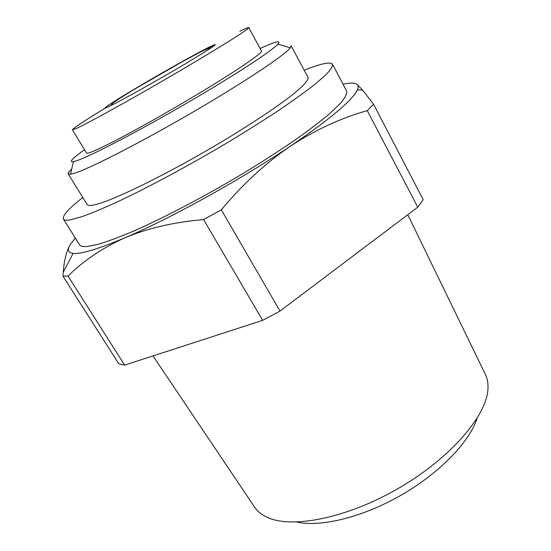<?xml version="1.0" encoding="UTF-8"?>
<svg xmlns="http://www.w3.org/2000/svg" width="551" height="551" viewBox="0 0 551 551"><rect width="100%" height="100%" fill="white"/><g stroke="black" fill="none" stroke-linecap="round" stroke-linejoin="round"><path stroke-width="0.83" d="M109.077 106.446C119.367 101.68 156.925 80.721 184.799 64.123C214.208 46.449 222.273 40.802 209.001 47.193C195.791 53.757 163.523 71.871 138.342 86.782C112.865 101.832 97.589 111.908 109.077 106.446M215.09 44.473L206.749 49.08M105.558 107.9C84.902 120.469 73.855 127.77 72.408 129.809L76.293 128.507C90.137 122.239 139.458 94.634 179.006 71.375C218.892 47.951 249.018 29.107 248.756 27.612C248.501 27.254 245.519 28.5 239.802 31.352L239.802 31.352M72.408 129.809L86.555 153.061C86.872 153.474 88.263 153.219 90.736 152.31C95.929 150.375 105.751 145.65 120.208 138.122C140.491 127.405 167.656 112.032 191.169 98.057C229.698 75.225 263.158 52.992 261.491 51.05L248.756 27.612M153.02 355.912L254.307 506.734C256.904 510.763 260.726 514.062 265.782 516.631L267.049 517.244C291.527 529.07 347.206 518.222 398.945 488.069C450.739 457.998 486.898 415.468 487.959 388.875C488.276 383.214 487.346 378.248 485.176 373.984L407.788 214.725M296.72 522.066C320.758 527.424 362.703 517.279 401.231 495.115C439.76 472.965 469.631 441.819 477.09 418.347M262.669 320.351L203.601 219.594C174.199 222.067 147.985 228.128 124.967 237.777C102.348 247.95 83.38 260.719 68.069 276.099L62.972 276.141L118.796 363.784L124.629 365.12L262.669 320.351L279.998 311.081L417.775 207.19L423.189 199.634L373.564 104.263L367.269 110.627C341.145 117.955 315.53 129.788 290.425 146.132C265.596 163.096 242.557 184.33 221.323 209.828L279.998 311.081M304.18 70.177L308.684 68.441C322.728 63.186 330.683 61.795 332.563 64.281L346.669 91.108C347.178 93.718 345.133 97.775 340.525 103.278L329.918 113.444C320.372 121.468 308.45 130.539 294.144 140.657C278.661 151.208 261.732 162.097 243.356 173.324C205.909 195.743 166.306 216.598 135.567 230.249C121.006 236.469 108.733 241.097 98.746 244.141L87.334 246.483C83.056 246.862 80.446 246.276 79.496 244.734L63.413 219.05C62.18 215.799 68.641 208.609 82.781 197.485M332.563 64.281C332.818 66.416 330.497 70.011 325.6 75.074L314.538 84.627C304.689 92.292 292.464 101.06 277.862 110.944C262.097 121.303 244.919 132.088 226.323 143.301C188.476 165.761 148.715 187.113 118.128 201.542C103.657 208.161 91.528 213.23 81.741 216.743L70.666 219.794C66.568 220.51 64.15 220.262 63.413 219.05M260.113 48.522L263.523 46.973C276.209 41.297 281.024 40.333 277.959 44.08L290.26 47.875L291.114 45.747L308.071 77.464C308.725 79.943 303.808 85.495 293.311 94.118C278 106.212 252.248 123.445 222.053 141.579C167.931 173.971 111.088 201.687 94.035 204.931C90.082 205.75 87.781 205.613 87.12 204.517L68.234 173.909C67.828 173.145 68.985 171.513 71.72 169.019M290.26 47.875C284.86 55.114 244.141 82.319 192.085 112.59C140.064 142.861 89.827 168.51 74.53 173.221L70.507 174.24L68.234 173.909M277.959 44.08C272.318 50.671 234.161 75.632 186.073 103.547C138.005 131.469 91.59 155.589 77.195 160.568L73.414 161.698C68.482 162.462 72.188 158.468 84.517 149.714M62.972 276.141L63.241 272.29C64.13 260.657 66.313 251.704 69.798 245.436M68.069 276.099L124.629 365.12M417.775 207.19L367.269 110.627M343.032 84.193C350.105 82.664 354.761 82.705 356.986 84.31L362.689 90.185L373.564 104.263M356.986 84.31C358.412 85.419 358.536 87.292 357.358 89.937C352.544 100.268 330.235 119.002 290.425 146.132C240.904 179.557 170.128 218.644 124.967 237.777C98.333 249.031 81.045 254.238 73.111 253.384C67.656 252.675 66.94 249.396 70.962 243.556L75.349 238.115M221.323 209.828L203.601 219.594M111.116 105.455C111.006 104.959 111.943 103.939 113.926 102.383C114.608 101.639 127.026 93.622 138.866 86.679L181.892 61.974L198.711 52.917C206.15 49.129 210.041 47.613 210.386 48.371M73.111 253.384L63.241 272.29M357.358 89.937L362.689 90.185M73.414 161.698L70.507 174.24"/></g></svg>
